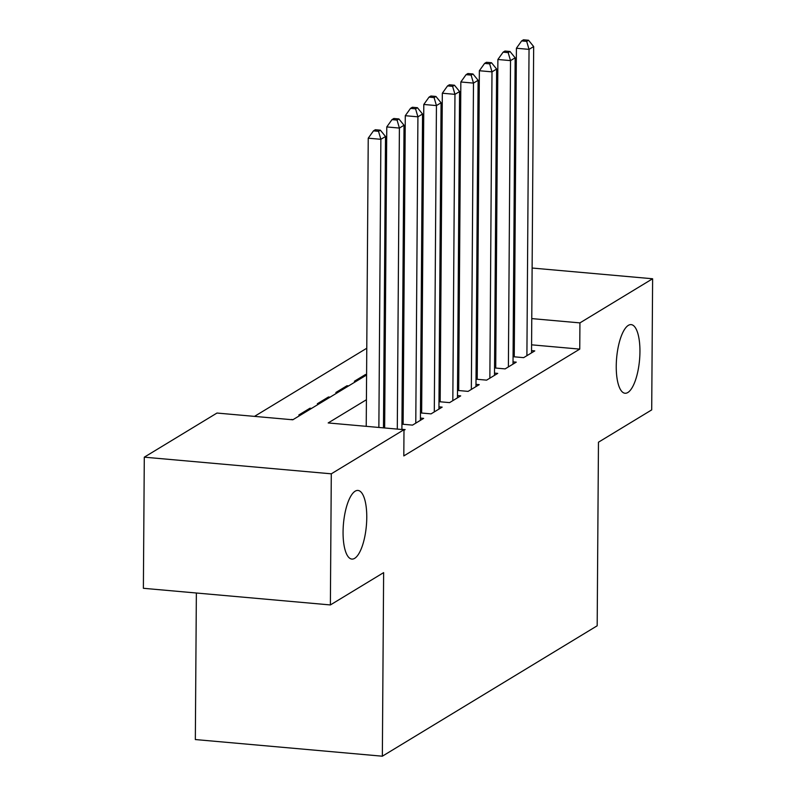 <?xml version="1.0" encoding="UTF-8"?>
<svg xmlns="http://www.w3.org/2000/svg" width="796" height="796" viewBox="0 0 796 796"><rect width="100%" height="100%" fill="white"/><g stroke="black" fill="none" stroke-linecap="round" stroke-linejoin="round"><path stroke-width="1.19" d="M616.243 366.13A34.447 11.502 -84.9 0 1 631.148 324.619A34.447 11.502 -84.9 0 1 639.944 351.742A34.447 11.502 -84.9 0 1 625.039 393.254A34.447 11.502 -84.9 0 1 616.243 366.13M343.066 531.957A34.447 11.502 -84.9 0 1 357.971 490.445A34.447 11.502 -84.9 0 1 366.767 517.569A34.447 11.502 -84.9 0 1 351.862 559.081A34.447 11.502 -84.9 0 1 343.066 531.957M196.363 593.01L195.338 739.554L382.349 756.2L597.179 625.785L598.463 442.208L651.705 409.89L652.62 278.759L579.936 322.887L531.768 318.599M382.349 756.2L383.632 572.622L330.38 604.94L143.38 588.294L144.295 457.173L216.98 413.044L292.799 419.79L366.588 374.996M385.294 336.987L384.1 337.703M366.777 348.23L254.501 416.378M402.806 300.241L404 299.515M421.323 288.998L422.517 288.271M439.85 277.754L441.044 277.028M458.367 266.511L459.561 265.784M513.062 356.707L523.659 357.653L534.773 350.907L531.549 350.618M494.545 367.951L505.142 368.896L516.256 362.15L513.032 361.862M476.018 379.195L486.625 380.14L497.729 373.394L494.505 373.105M457.501 390.438L468.098 391.383L479.212 384.637L475.988 384.349M438.984 401.681L449.581 402.627L460.695 395.881L457.471 395.592M420.457 412.925L431.064 413.87L442.168 407.124L438.944 406.836M401.94 424.168L412.537 425.114L423.651 418.368L420.427 418.079M403.99 430.298L405.134 429.601L401.91 429.323M309.923 409.393L309.933 408.239L298.818 414.985L300.47 415.134M328.44 398.149L328.45 396.995L317.335 403.741L318.987 403.89M346.966 386.916L346.966 385.752L335.862 392.498L337.514 392.647M365.483 375.672L365.493 374.508L354.379 381.254L356.031 381.403M384 364.429L383.921 363.324M402.517 353.185L402.448 352.081M422.188 335.086L421.004 334.977M403.761 333.444L402.577 333.335M293.067 419.631L291.406 419.482M311.584 408.388L309.933 408.239M330.101 397.144L328.45 396.995M348.628 385.901L346.966 385.752M366.588 374.608L365.493 374.508M385.115 363.364L384.01 363.275M403.632 352.13L402.527 352.031M422.149 340.887L420.965 340.837M366.419 399.731L328.181 422.945L403.99 429.691L403.811 455.919L579.747 349.116L531.589 344.827M514.345 343.285L513.161 343.185M495.878 347.255L494.684 347.981M477.351 358.499L476.157 359.225M458.834 369.742L457.64 370.468M440.317 380.986L439.123 381.712M421.79 392.229L420.606 392.945M403.274 403.473L402.079 404.189M384.757 414.706L383.563 415.432M366.23 425.95L365.692 426.278M403.144 422.019L401.95 422.746M421.661 410.776L420.467 411.502M440.188 399.532L438.994 400.259M458.705 388.289L457.511 389.015M477.222 377.045L476.028 377.772M495.749 365.802L494.555 366.528M514.266 354.558L513.072 355.285M330.38 604.94L331.295 473.819L144.295 457.173M476.834 263.108L478.018 263.217M495.261 264.75L496.445 264.859M513.689 266.391L514.883 266.501M532.126 268.033L652.62 278.759M579.747 349.116L579.936 322.887M403.99 429.691L331.295 473.819M496.057 321.027L494.863 321.753M477.54 332.27L476.346 332.997M459.013 343.514L457.829 344.24M440.496 354.757L439.302 355.484M421.98 366.001L420.785 366.727M403.453 377.244L402.269 377.971M384.936 388.488L383.742 389.204M514.524 317.067L513.34 316.957M459.232 312.141L458.048 312.032M440.805 310.5L439.621 310.4M422.377 308.858L421.193 308.758M403.95 307.216L402.756 307.117M383.921 364.478L385.105 363.752M402.438 353.235L403.632 352.509M420.955 341.991L422.149 341.265M439.482 330.748L440.666 330.022M457.999 319.504L459.192 318.788M421.044 341.942L421.054 340.788M378.866 427.452L380.876 139.31L385.513 136.504L383.473 427.86M366.23 426.328L368.24 138.186L380.876 139.31L378.528 131.31L380.379 130.186L375.324 129.738L373.473 130.862L378.528 131.31M373.473 130.862L368.24 138.186M385.513 136.504L380.379 130.186M397.294 429.094L399.403 128.066L404.03 125.261L401.9 429.502M384.657 427.969L386.766 126.942L399.403 128.066L397.045 120.067L398.895 118.942L393.841 118.495L391.99 119.619L397.045 120.067M391.99 119.619L386.766 126.942M404.03 125.261L398.895 118.942M415.781 423.144L417.92 116.833L422.547 114.017L420.407 420.328M403.124 424.268L405.283 115.699L417.92 116.833L415.562 108.833L417.412 107.709L412.358 107.251L410.507 108.375L415.562 108.833M410.507 108.375L405.283 115.699M422.547 114.017L417.412 107.709M434.298 411.9L436.437 105.589L441.074 102.774L438.934 409.084M421.651 413.025L423.8 104.465L436.437 105.589L434.089 97.59L435.939 96.465L430.885 96.008L429.034 97.132L434.089 97.59M429.034 97.132L423.8 104.465M441.074 102.774L435.939 96.465M452.825 400.657L454.964 94.346L459.59 91.53L457.451 397.851M440.168 401.791L442.327 93.222L454.964 94.346L452.606 86.346L454.456 85.222L449.402 84.774L447.551 85.898L452.606 86.346M447.551 85.898L442.327 93.222M459.59 91.53L454.456 85.222M471.341 389.413L473.481 83.102L478.107 80.287L475.968 386.607M458.685 390.547L460.844 81.978L473.481 83.102L471.123 75.103L472.973 73.978L467.919 73.531L466.068 74.655L471.123 75.103M466.068 74.655L460.844 81.978M478.107 80.287L472.973 73.978M489.858 378.17L491.998 71.859L496.634 69.043L494.495 375.364M477.212 379.304L479.361 70.735L491.998 71.859L489.649 63.859L491.5 62.735L486.446 62.287L484.595 63.411L489.649 63.859M484.595 63.411L479.361 70.735M496.634 69.043L491.5 62.735M508.385 366.926L510.525 60.615L515.151 57.809L513.012 364.12M495.729 368.06L497.888 59.491L510.525 60.615L508.166 52.616L510.017 51.491L504.962 51.043L503.112 52.168L508.166 52.616M503.112 52.168L497.888 59.491M515.151 57.809L510.017 51.491M526.902 355.683L529.042 49.372L533.668 46.566L531.529 352.877M514.246 356.817L516.405 48.248L529.042 49.372L526.683 41.372L528.534 40.248L523.479 39.8L521.629 40.924L526.683 41.372M521.629 40.924L516.405 48.248M533.668 46.566L528.534 40.248"/></g></svg>
